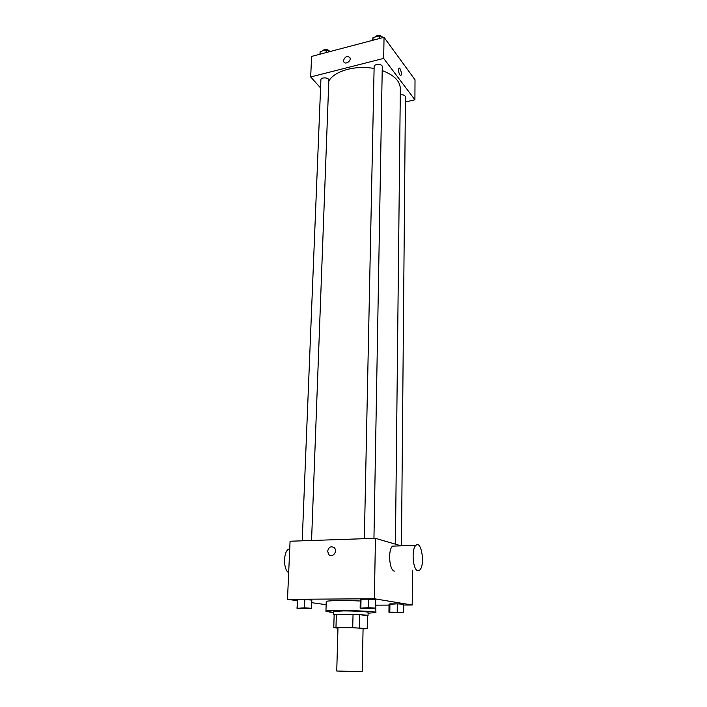 <?xml version="1.0" encoding="UTF-8"?>
<svg xmlns="http://www.w3.org/2000/svg" width="707" height="707" viewBox="0 0 707 707"><rect width="100%" height="100%" fill="white"/><g stroke="black" fill="none" stroke-linecap="round" stroke-linejoin="round"><path stroke-width="1.06" d="M336.744 671.023L362.196 671.641L363.08 628.505C363.769 627.949 337.31 627.303 337.973 627.896L336.744 671.023M363.071 628.85L367.216 628.691L352.722 627.648L335.975 627.533L333.766 627.719L337.964 628.125M352.722 627.648L353.04 614.401L336.355 614.383L335.975 627.533M336.355 614.383L334.155 614.657L333.766 627.719M353.04 614.401L359.66 614.675L359.377 627.896M367.216 628.691L367.463 615.673L359.66 614.675M367.463 615.77L368.038 615.567C368.559 615.002 354.136 614.197 343.275 614.215L334.146 614.94M333.651 614.728L333.748 611.484L343.363 610.928C354.216 610.892 368.621 611.714 368.1 612.324L368.038 615.567M333.722 612.403L325.936 611.281C324.513 609.593 377.414 610.883 375.912 612.501L368.082 613.243M325.936 611.281L326.245 601.586C325.6 600.561 344.627 600.208 360.287 601.003M375.638 602.505L375.912 612.501M375.541 608.144L375.682 599.669L368.754 599.191L361.03 599.244L360.314 599.766L360.137 608.17L367.048 608.603L375.541 608.144L368.594 607.702L360.137 608.17M403.626 612.244L403.697 604.264L397.29 603.84L389.036 604.317L388.938 612.253L403.626 612.244L388.938 612.253M403.688 605.051L412.216 605.015L374.392 598.758L287.493 599.324L297.329 600.685M311.734 602.691L326.148 604.697M376.036 605.148L389.027 605.104M311.531 608.276L311.831 600.057L304.814 599.598L297.541 599.642L297.011 608.312L311.23 608.718L311.531 608.276L304.496 607.852L297.011 608.312M401.187 545.857L375.426 538.31L290.073 541.235L287.493 599.324M375.426 538.31L374.392 598.758M327.633 551.266C328.737 546.926 330.982 545.777 334.34 547.819C338.017 551.469 332.219 558.459 328.79 554.518L327.633 551.266C328.746 546.926 330.982 545.777 334.34 547.819C338.017 551.469 332.219 558.459 328.79 554.527L327.633 551.266M412.402 570.213L412.216 605.015M394.426 571.115C389.239 570.584 387.736 549.639 392.615 546.113L395.611 546.025M289.746 548.703L288.403 549.286C283.145 552.344 283.321 569.957 288.677 572.652M417.793 570.664C412.826 570.134 411.253 548.959 415.893 545.406C421.434 539.644 425.375 565.397 419.684 570.072L417.793 570.664M328.808 81.155C334.031 71.098 355.48 64.894 374.091 68.508M382.213 70.594C393.993 74.995 400.038 80.996 400.339 88.587L395.425 544.169M364.352 538.69L374.136 66.617C373.994 63.603 382.531 63.727 382.275 66.741L373.95 538.363M302.216 540.82L320.898 79.847C320.81 76.975 329.144 77.39 328.835 80.245L311.557 540.502M400.277 94.853C403.255 94.552 404.978 95.215 405.447 96.85L401.461 545.848M405.394 101.985L414.912 99.784L383.68 58.425L310.682 76.948L320.571 87.933M414.912 99.784L415.018 79.776L384.042 37.33L383.68 58.425M384.042 37.33L311.593 56.41L310.682 76.948M343.487 60.572C344.998 56.595 347.137 55.606 349.894 57.612C351.697 60.775 345.263 65.177 343.752 61.827L343.487 60.572C344.998 56.595 347.137 55.606 349.894 57.621C351.697 60.784 345.263 65.177 343.752 61.827L343.487 60.572M399.888 74.942C398.518 72.308 398.191 70.073 398.907 68.243C400.153 66.829 402.265 74.27 400.931 75.34L399.888 74.942L400.931 75.34C402.265 74.27 400.153 66.838 398.907 68.243M407.966 70.117L407.577 69.578M330.045 51.549L326.236 49.95L320.147 51.558L319.944 54.209M326.236 49.95L326.13 52.583M320.147 51.558L320.032 54.183M322.145 51.028C324.849 48.774 327.421 48.916 329.851 51.47M385.103 38.779L384.688 38.213M383.203 37.551L379.429 35.871L373.031 37.568L372.589 40.352M379.429 35.871L379.376 38.558M373.031 37.568L372.978 40.246M374.896 37.073C377.671 34.758 380.278 34.846 382.708 37.338M328.941 611.97L333.713 612.562M333.713 612.448L331.062 612.191M391.643 612.147L400.869 612.377M403.697 604.264L397.29 603.84L397.21 611.855M397.29 603.84L389.928 603.866L389.831 611.855M389.928 603.866L389.036 604.317M299.485 608.161L309.003 608.444M311.831 600.057L304.814 599.598L304.496 607.852M304.814 599.598L297.541 599.642L297.205 607.87M297.541 599.642L297.347 600.146M362.912 608.038L372.713 608.294M375.682 599.669L368.754 599.191L368.594 607.702M368.754 599.191L361.03 599.244L360.844 607.72M361.03 599.244L360.314 599.766M289.72 549.251L288.403 549.286M392.615 546.113L415.893 545.406"/></g></svg>
